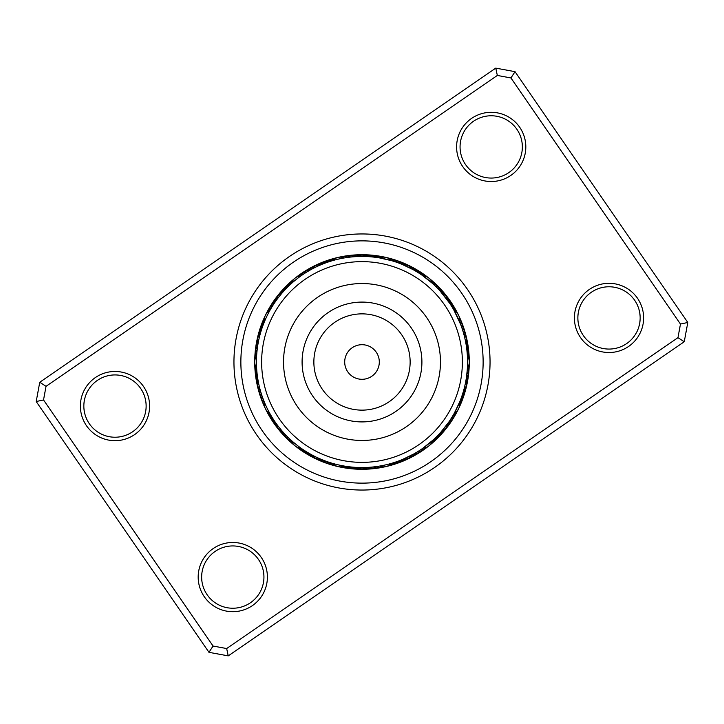 <?xml version="1.0" encoding="UTF-8"?>
<svg xmlns="http://www.w3.org/2000/svg" width="724" height="724" viewBox="0 0 724 724"><rect width="100%" height="100%" fill="white"/><g stroke="black" fill="none" stroke-linecap="round" stroke-linejoin="round"><path stroke-width="1.09" d="M378.824 366.036A17.304 17.304 0 0 0 366.036 345.176A17.304 17.304 0 0 0 345.176 357.964A17.304 17.304 0 0 0 357.964 378.824A17.304 17.304 0 0 0 378.824 366.036M459.595 385.43A100.365 100.365 0 0 0 385.43 264.405A100.365 100.365 0 0 0 264.405 338.57A100.365 100.365 0 0 0 338.57 459.595A100.365 100.365 0 0 0 459.595 385.43M285.709 343.683A78.454 78.454 0 0 0 343.683 438.292A78.454 78.454 0 0 0 438.292 380.317A78.454 78.454 0 0 0 380.317 285.709A78.454 78.454 0 0 0 285.709 343.683M263.427 324.243L263.192 324.868L263.427 324.243M262.305 327.302L262.088 327.927L262.305 327.302M261.083 331.031L260.658 332.452M289.573 285.211L289.084 285.672L289.573 285.211M287.238 287.482L286.767 287.953L287.238 287.482M284.975 289.826L284.514 290.315L284.975 289.826M275.31 301.772L274.867 302.415M329.429 261.59L327.655 262.188M326.343 262.649L324.587 263.292M323.918 263.554L323.293 263.789L323.918 263.554M310.026 270.124L309.356 270.505M356.127 256.604L358.842 256.486M422.011 275.156L432.391 283.337A10.38 10.38 0 0 0 423.024 275.871L421.567 274.858M420.744 274.296L418.626 272.912M418.01 272.532L415.848 271.21M401.431 264.079L413.024 269.59M459.55 321.664A10.38 10.38 0 0 0 454.355 310.877L453.477 309.329M452.98 308.478L451.667 306.306M440.011 290.885L449.912 303.564M449.504 302.967L447.731 300.415A10.38 10.38 0 0 0 441.115 292.125L440.762 291.718M467.369 355.737L467.315 354.823M467.188 353.203L466.889 350.163A10.38 10.38 -8.1 0 0 467.469 344.687A10.38 10.38 171.9 0 0 467.071 343.086M466.871 350.009L466.473 346.932A10.38 10.38 -9.9 0 0 466.889 341.447A10.38 10.38 170.1 0 0 466.437 339.855M466.057 344.28L465.966 343.71A10.38 10.38 0 0 0 463.604 333.375L463.46 332.859M460.021 401.187L454.355 413.123A10.38 10.38 0 0 0 459.55 402.336L460.22 400.68M462.5 394.29L461.45 397.376M466.057 379.72L465.568 382.399M423.024 448.129A10.38 10.38 0 0 0 432.391 440.663L433.703 439.468M434.427 438.789L436.255 437.024M436.762 436.518L438.536 434.699M448.69 422.228L440.744 432.3M391.793 463.269L392.861 462.944M393.983 462.6L396.345 461.812M397.024 461.577L399.413 460.708M413.974 453.876L402.435 459.505M332.714 463.414A10.38 10.38 0 0 0 344.389 466.075L346.027 466.346M367.873 467.396L365.158 467.514M303.256 449.704L303.808 450.066L303.256 449.704M305.99 451.468L306.551 451.821L305.99 451.468M322.569 459.921L323.293 460.202M271.02 415.522L271.355 416.101L271.02 415.522M272.713 418.309L273.075 418.87L272.713 418.309M274.496 421.033L274.867 421.585L274.496 421.033M283.989 433.115L284.514 433.685M256.613 356.009A10.38 10.38 0 0 0 256.613 367.991L256.794 370.598A10.38 10.38 -6.3 0 0 256.043 376.046A10.38 10.38 173.7 0 0 256.396 377.666M256.803 370.751L257.047 373.267M257.445 376.507L257.201 374.652M274.115 303.528L274.505 302.949L274.115 303.528M263.979 322.813L263.645 323.673M270.713 309.003L271.066 308.397L270.713 309.003M308.189 271.183L308.795 270.83L308.189 271.183M305.447 272.876L306.035 272.496M290.686 284.17L290.016 284.794M302.75 274.64L303.329 274.251L302.75 274.64M350.968 257.02L350.769 257.038A10.38 10.38 -111.9 0 0 342.959 256.531M347.764 257.409L347.574 257.436A10.38 10.38 66.4 0 0 339.746 257.165M329.972 261.418L332.207 260.731L329.972 261.418M344.579 257.889L344.389 257.925A10.38 10.38 0 0 0 332.714 260.586M393.376 261.21L394.87 261.69M379.421 257.889L391.793 260.731M453.749 309.8L460.609 324.325M467.242 370.163L466.356 377.865M467.188 370.842L467.387 367.991A10.38 10.38 0 0 0 467.387 356.009L467.36 355.493M448.889 421.938L448.111 423.051M451.622 417.775L450.962 418.825M453.278 415.015L451.26 418.354M421.241 449.369L417.965 451.505M433.314 439.83L422.87 448.237M373.032 466.98L373.231 466.962A10.38 10.38 68.1 0 0 381.041 467.469M376.236 466.591L376.426 466.564A10.38 10.38 -113.6 0 0 384.254 466.835M379.421 466.111L379.611 466.075A10.38 10.38 0 0 0 391.286 463.414M321.547 459.505L321.031 459.288A10.38 10.38 0 0 1 311.483 454.681M344.579 466.111L341.764 465.604M285.437 434.672L284.957 434.165L285.437 434.672M287.69 436.97L287.193 436.482L287.69 436.97M301.989 448.844L302.75 449.36M290.016 439.206L289.5 438.726L290.016 439.206M260.54 391.141L260.396 390.625A10.38 10.38 0 0 1 258.034 380.29M261.083 392.969L260.658 391.548M262.522 397.304L262.287 396.643M270.251 414.2L270.713 414.997M263.645 400.327L263.391 399.675L263.645 400.327M257.011 351.022L257.545 346.76M257.545 377.222L257.943 379.72M256.758 353.864L256.64 355.493M256.622 368.181L256.758 370.145M331.556 260.93L332.452 260.658M421.83 275.029L422.807 275.717M466.953 350.733L467.197 353.249M367.303 256.577A10.38 10.38 0 0 0 356.697 256.577L354.289 256.721M439.043 289.835L437.196 287.917M436.807 287.519L434.898 285.654M463.432 332.769L462.908 331.013M462.717 330.406L461.894 327.882M461.713 327.357L460.736 324.669A10.38 10.38 143.5 0 0 459.26 316.976M467.559 362A105.559 105.559 0 0 0 362 256.441A105.559 105.559 0 0 0 256.441 362A105.559 105.559 0 0 0 362 467.559A105.559 105.559 0 0 0 467.559 362M257.129 349.954L256.839 352.796A10.38 10.38 -10.8 0 0 254.839 360.362M466.871 374.046L467.161 371.204A10.38 10.38 169.2 0 0 469.161 363.638M402.969 459.288A10.38 10.38 0 0 0 412.517 454.681L412.988 454.428M413.069 454.382L414.662 453.486M448.093 423.078L449.142 421.576M256.748 370.027L256.622 368.163M433.477 439.676L432.59 440.482M391.286 260.586A10.38 10.38 0 0 0 379.611 257.925M394.372 261.527A10.38 10.38 92.1 0 0 387.44 257.889M397.422 262.559A10.38 10.38 -86.1 0 0 390.607 258.712M400.444 263.69A10.38 10.38 95.6 0 0 393.747 259.635M403.268 264.694A10.38 10.38 -82.6 0 0 396.852 260.658M405.223 264.767A10.38 10.38 -80.9 0 0 399.929 261.762M407.295 265.256A10.38 10.38 100.9 0 0 402.978 262.966M410.227 266.685A10.38 10.38 102.6 0 0 405.974 264.269M370.552 256.785A10.38 10.38 -87 0 0 365.294 255.165A10.38 10.38 93 0 0 363.647 255.246M373.792 257.101A10.38 10.38 -85.3 0 0 368.597 255.319A10.38 10.38 94.7 0 0 366.941 255.355M377.032 257.518A10.38 10.38 96.5 0 0 371.883 255.572A10.38 10.38 -83.5 0 0 370.226 255.554M379.928 257.798A10.38 10.38 -81.7 0 0 375.159 255.934A10.38 10.38 98.3 0 0 373.512 255.862M381.467 257.355A10.38 10.38 -80 0 0 378.426 256.387A10.38 10.38 100 0 0 376.779 256.269M382.661 257.183A10.38 10.38 -78.2 0 0 381.684 256.948A10.38 10.38 101.8 0 0 380.037 256.776M300.976 275.871A10.38 10.38 0 0 0 291.609 283.337M269.645 310.877A10.38 10.38 0 0 0 264.45 321.664M264.45 402.336A10.38 10.38 0 0 0 269.645 413.123M291.609 440.663A10.38 10.38 0 0 0 300.976 448.129M303.627 274.052A10.38 10.38 40.7 0 0 296.469 277.202M271.247 308.08A10.38 10.38 15 0 0 266.161 314.035M263.264 399.331A10.38 10.38 -36.5 0 0 264.74 407.024M289.238 438.482A10.38 10.38 -62.2 0 0 293.908 444.762M329.628 462.473A10.38 10.38 -87.9 0 0 336.56 466.111M420.373 449.948A10.38 10.38 -139.3 0 0 427.531 446.798M452.753 415.92A10.38 10.38 -165 0 0 457.839 409.965M434.762 285.518A10.38 10.38 117.8 0 0 430.092 279.238M306.343 272.305A10.38 10.38 -137.6 0 0 299.084 275.238M272.939 305.338A10.38 10.38 -163.3 0 0 267.672 311.13M257.174 349.592A10.38 10.38 171 0 0 254.939 357.095M262.169 396.309A10.38 10.38 145.3 0 0 263.418 404.028M286.939 436.219A10.38 10.38 119.6 0 0 291.41 442.645M326.578 461.441A10.38 10.38 93.9 0 0 333.393 465.288M417.658 451.695A10.38 10.38 42.4 0 0 424.916 448.762M451.061 418.662A10.38 10.38 16.7 0 0 456.328 412.87M466.826 374.408A10.38 10.38 -9 0 0 469.061 366.905M461.831 327.691A10.38 10.38 -34.7 0 0 460.582 319.972M437.061 287.781A10.38 10.38 -60.4 0 0 432.59 281.355M353.982 256.748A10.38 10.38 69.9 0 0 346.19 255.997M309.103 270.649A10.38 10.38 44.2 0 0 301.763 273.355M274.713 302.65A10.38 10.38 18.5 0 0 269.265 308.27M257.599 346.398A10.38 10.38 -7.3 0 0 255.138 353.828M261.174 393.241A10.38 10.38 -33 0 0 262.178 401.006M284.713 433.893A10.38 10.38 -58.7 0 0 288.985 440.454M323.556 460.31A10.38 10.38 -84.4 0 0 330.253 464.365M370.018 467.251A10.38 10.38 -110.1 0 0 377.81 468.003M414.897 453.351A10.38 10.38 -135.8 0 0 422.237 450.645M449.287 421.35A10.38 10.38 -161.5 0 0 454.735 415.73M466.401 377.602A10.38 10.38 172.7 0 0 468.862 370.172M462.826 330.759A10.38 10.38 147 0 0 461.822 322.995M439.287 290.107A10.38 10.38 121.3 0 0 435.015 283.546M356.959 256.423A10.38 10.38 -108.4 0 0 349.43 255.572M311.655 269.066A10.38 10.38 -134.1 0 0 304.496 271.563M276.315 300.116A10.38 10.38 -159.8 0 0 270.948 305.465M257.952 343.42A10.38 10.38 174.5 0 0 255.436 350.57M260.188 390.408A10.38 10.38 148.8 0 0 261.029 397.938M282.595 431.766A10.38 10.38 123.1 0 0 286.623 438.183M320.732 459.306A10.38 10.38 97.4 0 0 327.148 463.342M367.041 467.577A10.38 10.38 71.6 0 0 374.57 468.428M412.345 454.934A10.38 10.38 45.9 0 0 419.504 452.437M447.685 423.884A10.38 10.38 20.2 0 0 453.052 418.535M466.048 380.58A10.38 10.38 -5.5 0 0 468.564 373.43M463.812 333.592A10.38 10.38 -31.2 0 0 462.971 326.062M441.405 292.234A10.38 10.38 -56.9 0 0 437.377 285.817M358.751 255.644A10.38 10.38 -106.6 0 0 352.688 255.237M312.922 267.581A10.38 10.38 -132.3 0 0 307.284 269.844M276.821 298.225A10.38 10.38 -158 0 0 272.722 302.713M257.581 341.502A10.38 10.38 176.2 0 0 255.834 347.321M259.029 388.833A10.38 10.38 150.5 0 0 259.979 394.842M280.876 430.852A10.38 10.38 124.8 0 0 284.333 435.848M318.777 459.233A10.38 10.38 99.1 0 0 324.071 462.238M365.249 468.356A10.38 10.38 73.4 0 0 371.312 468.763M411.078 456.419A10.38 10.38 47.7 0 0 416.716 454.156M447.179 425.775A10.38 10.38 22 0 0 451.278 421.287M466.419 382.498A10.38 10.38 -3.8 0 0 468.166 376.679M464.971 335.167A10.38 10.38 -29.5 0 0 464.021 329.158M443.124 293.148A10.38 10.38 -55.2 0 0 439.667 288.152M360.833 255.183A10.38 10.38 75.1 0 0 355.946 255.002M314.596 266.269A10.38 10.38 49.4 0 0 310.125 268.224M277.763 296.315A10.38 10.38 23.7 0 0 274.568 300.017M257.599 339.375A10.38 10.38 -2 0 0 256.332 344.09M258.124 386.906A10.38 10.38 -27.7 0 0 259.029 391.711M279.22 429.513A10.38 10.38 -53.4 0 0 282.116 433.441M316.705 458.745A10.38 10.38 -79.1 0 0 321.022 461.034M363.167 468.817A10.38 10.38 -104.9 0 0 368.054 468.998M409.404 457.731A10.38 10.38 -130.6 0 0 413.875 455.776M446.237 427.685A10.38 10.38 -156.3 0 0 449.432 423.983M466.401 384.625A10.38 10.38 178 0 0 467.668 379.91M465.876 337.094A10.38 10.38 152.3 0 0 464.971 332.289M444.78 294.487A10.38 10.38 126.6 0 0 441.884 290.559M364.1 255.201A10.38 10.38 76.9 0 0 359.222 254.866M317.555 264.866A10.38 10.38 51.2 0 0 313.012 266.676M279.808 293.772A10.38 10.38 25.5 0 0 276.505 297.374M258.35 336.189A10.38 10.38 -0.3 0 0 256.929 340.868M257.409 383.72A10.38 10.38 -26 0 0 258.169 388.553M277.192 426.943A10.38 10.38 -51.7 0 0 279.971 430.97M313.773 457.315A10.38 10.38 -77.4 0 0 318.026 459.731M359.9 468.799A10.38 10.38 -103.1 0 0 364.778 469.134M406.445 459.134A10.38 10.38 -128.8 0 0 410.988 457.324M444.192 430.228A10.38 10.38 -154.5 0 0 447.495 426.626M465.65 387.811A10.38 10.38 179.7 0 0 467.071 383.132M466.591 340.28A10.38 10.38 154 0 0 465.831 335.447M446.808 297.057A10.38 10.38 128.3 0 0 444.029 293.03M321.031 264.713A10.38 10.38 0 0 0 311.483 269.319M282.885 292.125A10.38 10.38 0 0 0 276.269 300.415M260.396 333.375A10.38 10.38 0 0 0 258.034 343.71M276.269 423.585A10.38 10.38 0 0 0 282.885 431.875M356.697 467.423A10.38 10.38 0 0 0 367.303 467.423M441.115 431.875A10.38 10.38 0 0 0 447.731 423.585M463.604 390.625A10.38 10.38 0 0 0 465.966 380.29M412.517 269.319A10.38 10.38 0 0 0 402.969 264.713M324.053 263.5A10.38 10.38 -112.7 0 0 318.623 264.314A10.38 10.38 67.3 0 0 317.166 265.111M285.075 289.718A10.38 10.38 -138.5 0 0 280.532 292.813A10.38 10.38 41.5 0 0 279.564 294.152M261.328 330.253A10.38 10.38 -164.2 0 0 258.586 335.013A10.38 10.38 15.8 0 0 258.296 336.642M257.527 377.068A10.38 10.38 170.1 0 0 257.111 382.553A10.38 10.38 -9.9 0 0 257.563 384.145M274.405 420.906A10.38 10.38 144.4 0 0 276.423 426.029A10.38 10.38 -35.6 0 0 277.509 427.269M308.641 453.079A10.38 10.38 118.7 0 0 312.678 456.817A10.38 10.38 -61.3 0 0 314.198 457.459M353.448 467.215A10.38 10.38 93 0 0 358.706 468.835A10.38 10.38 -87 0 0 360.353 468.754M399.947 460.5A10.38 10.38 67.3 0 0 405.377 459.686A10.38 10.38 -112.7 0 0 406.834 458.889M438.925 434.282A10.38 10.38 41.5 0 0 443.468 431.187A10.38 10.38 -138.5 0 0 444.436 429.848M462.672 393.747A10.38 10.38 15.8 0 0 465.414 388.987A10.38 10.38 -164.2 0 0 465.704 387.358M449.595 303.094A10.38 10.38 -35.6 0 0 447.577 297.971A10.38 10.38 144.4 0 0 446.491 296.731M415.359 270.921A10.38 10.38 -61.3 0 0 411.322 267.183A10.38 10.38 118.7 0 0 409.802 266.541M327.112 262.369A10.38 10.38 -111 0 0 321.655 263.029A10.38 10.38 69 0 0 320.18 263.771M287.347 287.374A10.38 10.38 -136.7 0 0 282.704 290.333A10.38 10.38 43.3 0 0 281.699 291.645M262.359 327.158A10.38 10.38 -162.4 0 0 259.464 331.836A10.38 10.38 17.6 0 0 259.129 333.447M257.111 373.837A10.38 10.38 171.9 0 0 256.531 379.313A10.38 10.38 -8.1 0 0 256.929 380.914M272.631 418.182A10.38 10.38 146.2 0 0 274.487 423.359A10.38 10.38 -33.8 0 0 275.536 424.635M305.854 451.387A10.38 10.38 120.5 0 0 309.772 455.251A10.38 10.38 -59.5 0 0 311.275 455.939M350.208 466.899A10.38 10.38 94.7 0 0 355.403 468.681A10.38 10.38 -85.3 0 0 357.059 468.645M396.888 461.631A10.38 10.38 69 0 0 402.345 460.971A10.38 10.38 -111 0 0 403.82 460.229M436.653 436.626A10.38 10.38 43.3 0 0 441.296 433.667A10.38 10.38 -136.7 0 0 442.301 432.355M461.641 396.843A10.38 10.38 17.6 0 0 464.536 392.164A10.38 10.38 -162.4 0 0 464.871 390.553M451.369 305.818A10.38 10.38 -33.8 0 0 449.514 300.641A10.38 10.38 146.2 0 0 448.464 299.365M418.146 272.613A10.38 10.38 -59.5 0 0 414.228 268.749A10.38 10.38 120.5 0 0 412.725 268.061M330.207 261.346A10.38 10.38 70.8 0 0 324.732 261.826A10.38 10.38 -109.2 0 0 323.23 262.522M289.681 285.102A10.38 10.38 45.1 0 0 284.957 287.917A10.38 10.38 -134.9 0 0 283.908 289.202M263.482 324.099A10.38 10.38 19.4 0 0 260.441 328.687A10.38 10.38 -160.6 0 0 260.052 330.289M270.939 415.395A10.38 10.38 -32.1 0 0 272.631 420.626A10.38 10.38 147.9 0 0 273.645 421.929M303.13 449.613A10.38 10.38 -57.8 0 0 306.922 453.595A10.38 10.38 122.2 0 0 308.397 454.337M346.968 466.482A10.38 10.38 -83.5 0 0 352.117 468.428A10.38 10.38 96.5 0 0 353.774 468.446M393.793 462.654A10.38 10.38 -109.2 0 0 399.268 462.174A10.38 10.38 70.8 0 0 400.77 461.478M434.319 438.898A10.38 10.38 -134.9 0 0 439.043 436.083A10.38 10.38 45.1 0 0 440.092 434.798M460.518 399.901A10.38 10.38 -160.6 0 0 463.559 395.313A10.38 10.38 19.4 0 0 463.948 393.711M467.206 353.403A10.38 10.38 173.7 0 0 467.957 347.954A10.38 10.38 -6.3 0 0 467.604 346.334M453.061 308.605A10.38 10.38 147.9 0 0 451.369 303.374A10.38 10.38 -32.1 0 0 450.355 302.071M420.87 274.387A10.38 10.38 122.2 0 0 417.078 270.405A10.38 10.38 -57.8 0 0 415.603 269.663M332.94 260.332A10.38 10.38 -107.4 0 0 327.836 260.721A10.38 10.38 72.6 0 0 326.316 261.373M291.709 283.012A10.38 10.38 -133.2 0 0 287.283 285.573A10.38 10.38 46.8 0 0 286.197 286.822M264.396 321.329A10.38 10.38 -158.9 0 0 261.518 325.565A10.38 10.38 21.1 0 0 261.083 327.158M256.423 367.702A10.38 10.38 175.4 0 0 255.662 372.769A10.38 10.38 -4.6 0 0 255.961 374.399M269.346 412.952A10.38 10.38 149.7 0 0 270.867 417.839A10.38 10.38 -30.3 0 0 271.835 419.178M300.632 448.102A10.38 10.38 124 0 0 304.116 451.857A10.38 10.38 -56 0 0 305.573 452.636M344.072 466.202A10.38 10.38 98.3 0 0 348.841 468.066A10.38 10.38 -81.7 0 0 350.488 468.138M391.06 463.668A10.38 10.38 72.6 0 0 396.164 463.279A10.38 10.38 -107.4 0 0 397.684 462.627M432.291 440.988A10.38 10.38 46.8 0 0 436.717 438.427A10.38 10.38 -133.2 0 0 437.803 437.178M459.604 402.671A10.38 10.38 21.1 0 0 462.482 398.435A10.38 10.38 -158.9 0 0 462.917 396.843M467.577 356.298A10.38 10.38 -4.6 0 0 468.338 351.231A10.38 10.38 175.4 0 0 468.039 349.602M454.654 311.048A10.38 10.38 -30.3 0 0 453.134 306.162A10.38 10.38 149.7 0 0 452.165 304.822M423.368 275.898A10.38 10.38 -56 0 0 419.884 272.143A10.38 10.38 124 0 0 418.427 271.364M334.135 259.273A10.38 10.38 -105.7 0 0 330.977 259.717A10.38 10.38 74.3 0 0 329.438 260.323M292.324 281.536A10.38 10.38 -131.4 0 0 289.672 283.31A10.38 10.38 48.6 0 0 288.55 284.523M264.305 319.737A10.38 10.38 -157.1 0 0 262.694 322.479A10.38 10.38 22.9 0 0 262.206 324.062M255.644 366.308A10.38 10.38 177.2 0 0 255.382 369.484A10.38 10.38 -2.8 0 0 255.626 371.113M268.052 412.028A10.38 10.38 151.5 0 0 269.183 415.006A10.38 10.38 -28.5 0 0 270.115 416.363M299.057 447.839A10.38 10.38 125.8 0 0 301.374 450.02A10.38 10.38 -54.2 0 0 302.804 450.853M342.533 466.645A10.38 10.38 100 0 0 345.574 467.614A10.38 10.38 -80 0 0 347.221 467.731M389.865 464.727A10.38 10.38 74.3 0 0 393.023 464.283A10.38 10.38 -105.7 0 0 394.562 463.677M431.676 442.464A10.38 10.38 48.6 0 0 434.328 440.69A10.38 10.38 -131.4 0 0 435.45 439.477M459.695 404.264A10.38 10.38 22.9 0 0 461.306 401.521A10.38 10.38 -157.1 0 0 461.794 399.938M468.356 357.692A10.38 10.38 -2.8 0 0 468.618 354.516A10.38 10.38 177.2 0 0 468.374 352.887M455.948 311.972A10.38 10.38 -28.5 0 0 454.817 308.994A10.38 10.38 151.5 0 0 453.885 307.637M424.943 276.161A10.38 10.38 -54.2 0 0 422.626 273.98A10.38 10.38 125.8 0 0 421.196 273.147M335.14 258.595A10.38 10.38 -103.9 0 0 334.153 258.812A10.38 10.38 76.1 0 0 332.597 259.364M292.93 280.487A10.38 10.38 -129.6 0 0 292.134 281.111A10.38 10.38 50.4 0 0 290.976 282.288M264.405 318.533A10.38 10.38 -155.3 0 0 263.961 319.438A10.38 10.38 24.7 0 0 263.427 321.003M255.21 365.177A10.38 10.38 179 0 0 255.201 366.19A10.38 10.38 -1 0 0 255.4 367.828M267.165 411.196A10.38 10.38 153.2 0 0 267.59 412.11A10.38 10.38 -26.8 0 0 268.486 413.504M297.908 447.477A10.38 10.38 127.5 0 0 298.686 448.111A10.38 10.38 -52.5 0 0 300.089 448.98M341.339 466.817A10.38 10.38 101.8 0 0 342.316 467.052A10.38 10.38 -78.2 0 0 343.963 467.224M388.86 465.405A10.38 10.38 76.1 0 0 389.847 465.188A10.38 10.38 -103.9 0 0 391.403 464.636M431.07 443.513A10.38 10.38 50.4 0 0 431.866 442.889A10.38 10.38 -129.6 0 0 433.024 441.712M459.595 405.467A10.38 10.38 24.7 0 0 460.039 404.562A10.38 10.38 -155.3 0 0 460.573 402.997M468.79 358.823A10.38 10.38 -1 0 0 468.799 357.81A10.38 10.38 179 0 0 468.6 356.172M456.835 312.804A10.38 10.38 -26.8 0 0 456.41 311.89A10.38 10.38 153.2 0 0 455.514 310.496M426.092 276.523A10.38 10.38 -52.5 0 0 425.314 275.889A10.38 10.38 127.5 0 0 423.911 275.02M143.488 386.444A34.607 34.607 0 0 1 134.628 434.581A34.607 34.607 0 0 1 86.491 425.712A34.607 34.607 0 0 1 95.36 377.575A34.607 34.607 0 0 1 143.488 386.444M89.342 423.748A31.15 31.15 0 0 0 132.664 431.73A31.15 31.15 0 0 0 140.637 388.408A31.15 31.15 0 0 0 97.324 380.426A31.15 31.15 0 0 0 89.342 423.748M519.705 127.279A34.607 34.607 0 0 1 510.845 175.416A34.607 34.607 0 0 1 462.708 166.547A34.607 34.607 0 0 1 471.577 118.41A34.607 34.607 0 0 1 519.705 127.279M465.559 164.583A31.15 31.15 0 0 0 508.881 172.565A31.15 31.15 0 0 0 516.855 129.243A31.15 31.15 0 0 0 473.541 121.261A31.15 31.15 0 0 0 465.559 164.583M637.509 298.288A34.607 34.607 0 0 1 628.64 346.425A34.607 34.607 0 0 1 580.512 337.556A34.607 34.607 0 0 1 589.372 289.419A34.607 34.607 0 0 1 637.509 298.288M583.363 335.592A31.15 31.15 0 0 0 626.676 343.574A31.15 31.15 0 0 0 634.658 300.252A31.15 31.15 0 0 0 591.336 292.27A31.15 31.15 0 0 0 583.363 335.592M261.292 557.453A34.607 34.607 0 0 1 252.423 605.59A34.607 34.607 0 0 1 204.295 596.721A34.607 34.607 0 0 1 213.155 548.584A34.607 34.607 0 0 1 261.292 557.453M207.145 594.757A31.15 31.15 0 0 0 250.459 602.739A31.15 31.15 0 0 0 258.441 559.417A31.15 31.15 0 0 0 215.118 551.435A31.15 31.15 0 0 0 207.145 594.757M467.451 289.356A128.058 128.058 0 0 1 434.644 467.451A128.058 128.058 0 0 1 256.549 434.644A128.058 128.058 0 0 1 289.356 256.549A128.058 128.058 0 0 1 467.451 289.356A128.058 128.058 0 0 1 434.644 467.451A128.058 128.058 0 0 1 256.549 434.644A128.058 128.058 0 0 1 289.356 256.549A128.058 128.058 0 0 1 467.451 289.356M515.026 71.667L687.8 322.479L684.252 341.737L228.232 655.881L208.974 652.333L36.2 401.521L39.748 382.263L495.768 68.119L515.026 71.667L510.945 77.957L497.334 75.45L46.037 386.335L43.531 399.956L213.055 646.043L226.666 648.55L677.963 337.665L680.47 324.044L510.945 77.957M680.47 324.044L687.8 322.479M684.252 341.737L677.963 337.665M228.232 655.881L226.666 648.55M208.974 652.333L213.055 646.043M497.334 75.45L495.768 68.119M36.2 401.521L43.531 399.956M46.037 386.335L39.748 382.263M450.355 301.139A107.288 107.288 0 0 0 301.139 273.645A107.288 107.288 0 0 0 273.645 422.861A107.288 107.288 0 0 0 422.861 450.355A107.288 107.288 0 0 0 450.355 301.139A107.288 107.288 0 0 1 422.861 450.355A107.288 107.288 0 0 1 273.645 422.861M303.745 348.018A59.911 59.911 0 0 0 348.018 420.255A59.911 59.911 0 0 0 420.255 375.982A59.911 59.911 0 0 0 375.982 303.745A59.911 59.911 0 0 0 303.745 348.018M315.193 350.76A48.137 48.137 0 0 0 350.76 408.807A48.137 48.137 0 0 0 408.807 373.24A48.137 48.137 0 0 0 373.24 315.193A48.137 48.137 0 0 0 315.193 350.76M262.242 430.717A121.134 121.134 0 0 1 293.283 262.242A121.134 121.134 0 0 1 461.758 293.283A121.134 121.134 0 0 1 430.717 461.758A121.134 121.134 0 0 1 262.242 430.717"/></g></svg>
